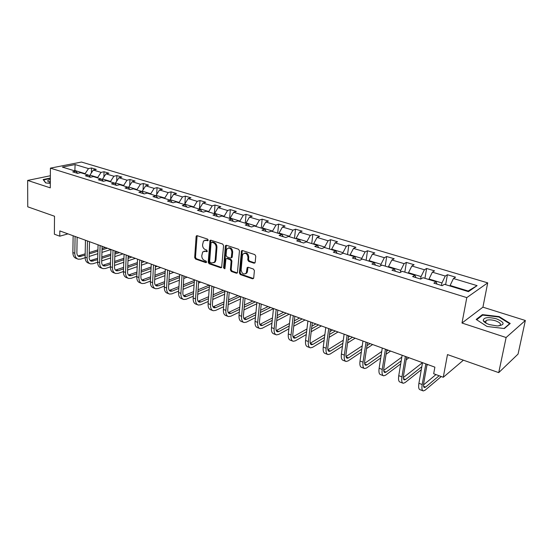 <?xml version="1.0" encoding="UTF-8"?>
<svg xmlns="http://www.w3.org/2000/svg" width="553" height="553" viewBox="0 0 553 553"><rect width="100%" height="100%" fill="white"/><g stroke="black" fill="none" stroke-linecap="round" stroke-linejoin="round"><path stroke-width="0.83" d="M208.191 240.161L207.562 239.096L197.165 235.689L196.391 235.868L196.115 236.553L194.677 257.567L195.562 259.053L205.84 262.62L206.58 262.039L205.958 260.988L204.617 260.525C202.744 259.647 201.797 258.051 201.776 255.721L202.681 251.94L205.287 251.283L207.216 251.594L206.753 250.094L205.405 249.638C203.525 248.774 202.578 247.17 202.55 244.827L203.504 240.956L206.082 240.313L207.437 240.762L208.191 240.161M485.79 322.254L485.444 322.275M254.014 263.193L255.189 262.329L255.769 256.177L254.822 254.601L242.435 250.537L241.495 250.834L239.38 273.023L240.299 274.565L252.541 278.809L253.703 277.972L254.401 270.631L253.461 269.069L248.166 267.272L247.191 267.59L246.223 273.141C243.59 274.869 241.903 273.77 241.143 269.85L242.408 255.61L242.947 254.09C245.594 252.451 247.281 253.578 247.986 257.463L247.772 259.855L248.705 261.417L254.014 263.193L254.968 262.924M50.351 175.75L27.65 180.423L27.747 206.815L54.512 216.237L54.374 234.209L59.765 236.193L59.814 230.912L434.879 367.151L433.683 373.745L443.278 377.27L463.4 360.183M506.113 337.517L525.35 320.484L482.921 307.171L461.99 323.028L506.113 337.517L498.73 372.625L447.481 354.584L443.278 377.27M461.99 323.028L466.801 297.611L50.399 168.14L81.45 162.043L487.711 282.86L466.801 297.611M27.65 180.423L50.282 187.854L50.399 168.14M223.571 245.58L222.652 244.053L210.852 240.175L210.022 240.389L208.198 262.24L209.089 263.746L220.758 267.79L221.642 267.534L223.571 245.58M226.454 245.297L238.543 249.265L239.47 250.813L237.403 272.94L236.456 273.23L231.32 271.454L230.401 269.919L231.133 261.251L230.214 259.716L226.82 258.562L225.928 258.825L224.974 268.405L224.836 268.799L223.571 267.922L225.341 246.161L225.569 245.546L226.454 245.297M525.35 320.484L518.057 354.079L498.73 372.625M447.405 274.723L445.262 276.051L432.356 272.166L434.54 270.866L426.612 268.488L424.4 269.767L411.847 265.986L414.1 264.735L406.379 262.419L404.105 263.657L391.877 259.972L394.199 258.769L386.685 256.516L384.342 257.705L372.439 254.117L374.816 252.956L367.503 250.758L365.098 251.905L353.505 248.415L355.938 247.295L348.812 245.152L346.351 246.265L335.056 242.857L337.544 241.779L330.597 239.691L328.088 240.762L317.076 237.444L319.613 236.401L312.839 234.368L310.281 235.398L299.546 232.163L302.132 231.154L295.516 229.17L292.917 230.166L282.445 227.013L285.072 226.039L278.629 224.103L275.982 225.064L265.765 221.988L268.433 221.048L262.143 219.161L259.461 220.087L249.486 217.087L252.196 216.175L246.05 214.336L243.334 215.228L233.601 212.297L236.338 211.419L230.338 209.622L227.587 210.486L218.082 207.624L220.854 206.781L214.999 205.025L212.214 205.854L202.93 203.062L205.73 202.239L200.006 200.525L197.193 201.333L188.124 198.603L190.951 197.808L185.359 196.135L182.518 196.916L173.656 194.241L176.511 193.481L171.043 191.836L168.174 192.596L159.506 189.983L162.388 189.244L157.045 187.64L154.156 188.373L145.681 185.815L148.584 185.103L143.358 183.534L140.441 184.239L132.153 181.743L135.077 181.052L129.962 179.518L127.031 180.202L118.923 177.762L121.867 177.091L116.863 175.591L113.911 176.248L105.976 173.856L108.941 173.213L104.04 171.741L101.075 172.384L93.305 170.041L96.284 169.418L91.494 167.981L88.508 168.596L75.111 164.559L62.371 167.089L75.83 171.216L72.72 171.859L77.551 173.345L80.655 172.695L88.459 175.087L85.369 175.75L90.305 177.271L93.388 176.601L101.372 179.048L98.296 179.732L103.342 181.294L106.411 180.596L114.568 183.098L111.512 183.81L116.676 185.4L119.718 184.681L128.061 187.239L125.026 187.972L130.308 189.596L133.335 188.856L141.865 191.469L138.851 192.23L144.25 193.896L147.257 193.121L155.981 195.803L152.994 196.591L158.517 198.292L161.497 197.497L170.428 200.234L167.462 201.05L173.124 202.792L176.075 201.969L185.22 204.769L182.283 205.612L188.075 207.396L190.999 206.546L200.359 209.414L197.456 210.292L203.386 212.117L206.283 211.232L215.87 214.17L212.995 215.076L219.071 216.949L221.933 216.036L231.755 219.043L228.914 219.983L235.143 221.905L237.97 220.951L248.034 224.041L245.228 225.009L251.615 226.979L254.408 225.99L264.721 229.156L261.956 230.166L268.502 232.184L271.253 231.161L281.836 234.41L279.113 235.447L285.825 237.52L288.535 236.463L299.387 239.795L296.705 240.873L303.597 242.995L306.258 241.896L317.394 245.318L314.761 246.438L321.832 248.615L324.445 247.481L335.878 250.986L333.3 252.147L340.558 254.387L343.116 253.205L354.853 256.806L352.33 258.009L359.789 260.311L362.284 259.087L374.346 262.786L371.886 264.037L379.545 266.394L381.985 265.129L394.372 268.931L391.973 270.223L399.847 272.65L402.218 271.336L414.95 275.242L412.628 276.59L420.722 279.085L423.024 277.717L436.117 281.733L433.863 283.136L442.193 285.701L444.418 284.283L468.432 291.645L477.094 285.638L453.439 278.518L455.554 277.171L447.405 274.723L445.628 284.65M428.928 279.528L429.01 279.009L441.93 282.97L441.488 285.479M441.93 282.97L445.262 276.051M429.01 279.009L432.356 272.166M436.117 281.733L437.001 284.104M408.404 273.23L408.487 272.719L421.054 276.569L420.633 279.058M421.054 276.569L424.4 269.767M408.487 272.719L411.847 265.986M414.95 275.242L415.918 277.606M388.427 267.106L388.503 266.601L400.738 270.348L400.42 272.332M400.738 270.348L404.105 263.657M388.503 266.601L391.877 259.972M394.372 268.931L395.416 271.288M368.982 261.14L369.051 260.636L380.962 264.286L380.74 265.772M380.962 264.286L384.342 257.705M369.051 260.636L372.439 254.117M374.346 262.786L375.466 265.143M350.042 255.334L350.111 254.836L361.71 258.389L361.558 259.44M361.71 258.389L365.098 251.905M350.111 254.836L353.505 248.415M354.853 256.806L356.049 259.157M331.593 249.673L331.655 249.182L342.957 252.645L342.867 253.322M342.957 252.645L346.351 246.265M331.655 249.182L335.056 242.857M335.878 250.986L337.136 253.329M313.606 244.156L313.669 243.666L324.68 247.046L324.618 247.53M324.68 247.046L328.088 240.762M313.669 243.666L317.076 237.444M317.394 245.318L318.722 247.654M296.076 238.778L296.132 238.295L306.867 241.585L306.811 242.069M306.867 241.585L310.281 235.398M296.132 238.295L299.546 232.163M299.387 239.795L300.77 242.124M278.975 233.532L279.03 233.055L289.502 236.262L289.447 236.746M289.502 236.262L292.917 230.166M279.03 233.055L282.445 227.013M281.836 234.41L283.281 236.732M262.302 228.417L262.343 227.947L272.56 231.071L272.511 231.548M272.56 231.071L275.982 225.064M262.343 227.947L265.765 221.988M264.721 229.156L266.221 231.479M246.023 223.419L246.064 222.956L256.032 226.011L255.991 226.481M256.032 226.011L259.461 220.087M246.064 222.956L249.486 217.087M248.034 224.041L249.583 226.35M230.138 218.546L230.172 218.089L239.905 221.069L239.864 221.532M239.905 221.069L243.334 215.228M230.172 218.089L233.601 212.297M231.755 219.043L233.352 221.352M214.626 213.79L214.661 213.334L224.159 216.244L224.124 216.707M224.159 216.244L227.587 210.486M214.661 213.334L218.082 207.624M215.87 214.17L217.509 216.465M199.474 209.145L199.502 208.688L208.785 211.536L208.751 211.993M208.785 211.536L212.214 205.854M199.502 208.688L202.93 203.062M200.359 209.414L202.039 211.702M184.674 204.603L184.702 204.154L193.771 206.933L193.737 207.382M193.771 206.933L197.193 201.333M184.702 204.154L188.124 198.603M185.22 204.769L186.942 207.05M170.206 200.165L170.234 199.723L179.096 202.439L179.068 202.882M179.096 202.439L182.518 196.916M170.234 199.723L173.656 194.241M170.428 200.234L172.19 202.502M156.064 195.907L156.091 195.389L164.759 198.043L164.732 198.486M164.759 198.043L168.174 192.596M156.091 195.389L159.506 189.983M155.981 195.803L157.771 198.064M142.232 191.926L142.266 191.151L150.741 193.75L150.72 194.186M150.741 193.75L154.156 188.373M142.266 191.151L145.681 185.815M141.865 191.469L143.69 193.723M128.711 188.02L128.745 187.011L137.033 189.548L137.013 189.983M137.033 189.548L140.441 184.239M128.745 187.011L132.153 181.743M128.061 187.239L129.914 189.479M115.48 184.184L115.522 182.96L123.63 185.442L123.609 185.87M123.63 185.442L127.031 180.202M115.522 182.96L118.923 177.762M114.568 183.098L116.455 185.331M102.54 180.416L102.582 178.992L110.51 181.425L110.496 181.847M110.51 181.425L113.911 176.248M102.582 178.992L105.976 173.856M101.372 179.048L103.28 181.273M89.883 176.711L89.918 175.114L97.681 177.492L97.667 177.914M97.681 177.492L101.075 172.384M89.918 175.114L93.305 170.041M88.459 175.087L90.36 177.264M74.849 170.912L74.855 170.497L85.121 173.642L85.114 174.064M85.121 173.642L88.508 168.596M74.04 170.663L74.855 170.497L75.111 164.559M75.83 171.216L77.697 173.317M482.921 307.171L487.711 282.86M59.765 236.193L67.978 233.878M467.596 291.39L468.156 291.002L450.114 285.472L450.018 285.998M468.156 291.002L477.094 285.638M450.114 285.472L453.439 278.518M91.376 172.93L91.494 167.981M103.895 177.008L104.04 171.741M116.676 181.197L116.863 175.591M129.734 185.49L129.962 179.518M143.068 189.9L143.358 183.534M156.699 194.428L157.045 187.64M170.635 199.08L171.043 191.836M184.875 203.87L185.359 196.135M199.412 209.124L200.006 200.525M214.343 213.707L214.999 205.025M229.619 218.394L230.338 209.622M245.262 223.191L246.05 214.336M261.286 228.106L262.143 219.161M277.696 233.138L278.629 224.103M294.514 238.295L295.516 229.17M311.747 243.583L312.839 234.368M329.422 249.002L330.597 239.691M347.547 254.567L348.812 245.152M366.141 260.269L367.503 250.758M385.234 266.124L386.685 256.516M404.824 272.138L406.379 262.419M424.953 278.311L426.612 268.488M50.337 178.038L43.12 179.545L45.643 182.898L50.309 183.423M510.225 323.484L499.159 316.599L482.403 314.616L476.181 319.44L487.027 326.477L504.329 328.537L510.225 323.484M482.244 315.438L482.403 314.616M499.055 317.104L499.159 316.599M208.122 240.444L204.893 240.202M204.05 251.173L207.32 251.415M197.124 235.675L195.479 257.269L196.356 258.756L206.525 262.281M210.783 240.161L208.986 261.935L209.877 263.442L221.663 267.514M211.813 242.2L211.059 242.808L209.663 261.431L210.292 262.481L211.716 262.979L214.46 262.226L215.165 260.311L216.154 247.537C216.133 245.166 215.172 243.541 213.258 242.677L211.813 242.2L212.608 241.924L211.723 242.179M213.831 262.786L215.248 261.922L215.953 260.007L215.165 260.311M212.608 241.924L214.052 242.394C215.96 243.258 216.928 244.882 216.942 247.253L215.953 260.007M226.709 258.521L227.601 258.265L230.995 259.405L231.914 260.94L231.182 269.601L232.094 271.136L237.389 272.954M226.35 245.269L224.352 267.604L224.926 268.647M231.901 252.189C231.244 248.442 229.633 247.295 227.055 248.753L226.454 250.378L226.046 255.368L226.958 256.896L230.359 258.044L231.265 257.774L231.901 252.189L232.682 251.885C232.295 248.643 230.864 247.336 228.382 247.965M232.046 257.47L231.265 257.774L232.26 256.889L231.479 257.186M232.682 251.885L232.26 256.889M244.336 253.198C246.901 252.527 248.373 253.848 248.76 257.159L248.539 259.551L249.479 261.106L254.781 262.875M245.615 273.77L246.991 272.816L247.454 271.426L246.686 271.751M247.993 267.23L247.454 271.426M242.29 250.502L240.154 272.698L241.073 274.24L253.509 278.525M77.544 258.935L76.307 258.458C74.081 257.698 72.934 255.728 72.872 252.548L73.134 235.751M85.114 257.739L80.814 259.101L78.243 259.198C76.017 258.438 74.876 256.468 74.814 253.281L75.09 236.463M77.144 237.209L76.874 252.652C76.915 254.774 77.676 256.094 79.162 256.599L85.148 255.189M78.035 255.963L85.176 253.855M89.22 253.91L97.888 251.186M102.015 249.894L107.4 248.2M89.247 252.583L97.922 249.866M102.049 248.58L105.485 247.502M110.925 249.548L101.939 252.396M97.819 253.703L89.157 256.454M43.487 180.036L50.337 178.37M45.844 182.919L43.487 179.794M50.33 179.497C48.104 179.981 47.316 180.624 47.966 181.425L50.316 182.476M50.323 181.177L49.673 182.296M496.635 318.881C488.009 316.807 483.536 317.381 483.225 320.602C483.958 322.116 486.073 323.464 489.564 324.646L497.327 325.959C505.221 324.929 504.986 322.565 496.635 318.881M498.668 325.924L499.615 325.572C501.44 324.099 500.085 322.517 495.536 320.816C491.513 319.662 488.382 319.551 486.142 320.47L485.382 322.136L486.433 323.367M476.679 319.765L482.679 315.099L498.917 317.021L509.638 323.699L504.032 328.503M509.562 324.051L509.638 323.699M89.773 263.601L88.487 263.11C86.282 262.357 85.155 260.38 85.107 257.173L85.459 240.23M97.605 262.246L93.015 263.753L90.464 263.864C88.259 263.11 87.139 261.134 87.091 257.919L87.464 240.956M89.496 241.696L89.144 257.269C89.164 259.412 89.918 260.733 91.39 261.237L97.667 259.675M90.257 260.581L97.701 258.286M101.773 258.341L110.731 255.431M114.9 254.076L119.483 252.583M101.814 256.958L110.78 254.055M114.948 252.714L117.526 251.878M123.063 253.889L114.817 256.599M110.655 257.961L101.704 260.905M102.264 268.371L100.929 267.859C98.738 267.113 97.632 265.129 97.605 261.894L98.054 244.806M110.372 266.836L105.478 268.502L102.948 268.634C100.764 267.887 99.658 265.896 99.63 262.661L100.1 245.546M102.111 246.279L101.669 261.991C101.683 264.147 102.423 265.481 103.881 265.972L105.561 265.889L110.455 264.244M102.734 265.288L110.496 262.799M114.602 262.848L123.872 259.73M128.082 258.313L131.808 257.062M114.651 261.41L123.92 258.313M128.137 256.903L129.817 256.336M135.354 258.355L127.978 260.857M123.775 262.288L114.519 265.433M115.017 273.237L113.635 272.712C111.464 271.972 110.379 269.975 110.372 266.719L110.925 249.479M123.423 271.516L118.211 273.348L115.695 273.5C113.531 272.76 112.446 270.763 112.446 267.5L113.012 250.239M115.003 250.958L114.471 266.809C114.471 268.986 115.197 270.327 116.642 270.811L118.301 270.714L123.519 268.903M115.473 270.106L123.582 267.396M127.722 267.438L137.303 264.099M141.561 262.62L144.388 261.631M127.778 265.945L137.365 262.62M141.63 261.147L142.356 260.892M147.9 262.91L141.444 265.177M137.192 266.677L127.619 270.044M128.054 278.214L126.616 277.668C124.473 276.942 123.409 274.938 123.416 271.647L124.072 254.256M136.771 276.279L131.213 278.304L128.718 278.47C126.582 277.744 125.517 275.74 125.538 272.449L126.208 255.03M128.185 255.749L127.549 271.737C127.536 273.935 128.248 275.276 129.679 275.76L131.324 275.65L136.888 273.638M128.496 275.021L136.957 272.076M141.133 272.111L151.045 268.53M155.352 266.975L157.232 266.297M141.202 270.555L151.121 266.988M160.702 267.562L155.22 269.553M150.921 271.122L141.008 274.73M141.374 283.302L139.881 282.735C137.759 282.016 136.715 279.998 136.75 276.687L137.517 259.136M150.423 281.131L144.506 283.364L142.031 283.558C139.916 282.839 138.879 280.82 138.921 277.502L139.702 259.931M141.651 260.643L140.918 276.77C140.891 278.989 141.582 280.336 142.999 280.813L144.63 280.689L150.554 278.47M141.81 280.046L150.637 276.839M154.847 276.866L165.112 273.023M169.467 271.392L170.352 271.067M154.93 275.242L165.202 271.419M173.773 272.304L169.322 273.991M164.967 275.636L154.709 279.507M154.985 288.5L153.437 287.913C151.349 287.207 150.326 285.182 150.388 281.836L151.266 264.134M164.386 286.074L158.089 288.542L155.642 288.749C153.554 288.044 152.538 286.019 152.6 282.673L153.499 264.942M155.421 265.64L154.584 281.919C154.543 284.152 155.22 285.507 156.617 285.977L158.234 285.839L164.531 283.392M155.414 285.175L164.628 281.684M168.872 281.705L179.518 277.571M168.969 280.012L179.621 275.899M187.121 277.157L183.755 278.477M179.352 280.205L168.72 284.373M168.907 293.816L167.303 293.201C165.236 292.509 164.248 290.477 164.324 287.104L165.326 269.242M178.674 291.099L171.976 293.83L169.55 294.065C167.49 293.373 166.501 291.334 166.591 287.961L167.607 270.064M169.508 270.756L168.561 287.18C168.499 289.433 169.156 290.795 170.538 291.258L172.135 291.106L178.84 288.396M169.322 290.422L178.951 286.62M183.23 286.627L194.262 282.175M183.347 284.857L194.386 280.433M200.76 282.113L198.541 283.012M194.082 284.83L183.057 289.316M183.147 299.249L181.481 298.613C179.442 297.936 178.481 295.896 178.584 292.489L179.711 274.461M193.294 296.221L186.174 299.235L183.783 299.498C181.75 298.814 180.79 296.774 180.9 293.366L182.041 275.311M183.914 275.988L182.849 292.565C182.773 294.839 183.416 296.201 184.778 296.657L186.361 296.491L193.481 293.498M183.548 295.779L193.612 291.638M197.933 291.638L209.373 286.834M198.064 289.779L209.152 285.161M214.688 287.173L213.686 287.595M209.172 289.502L197.739 294.341M197.711 304.814L195.983 304.15C193.979 303.486 193.038 301.433 193.17 298.005L194.428 279.811M208.267 301.44L200.704 304.772L198.333 305.049C196.336 304.385 195.409 302.332 195.541 298.897L196.82 280.675M198.658 281.346L197.476 298.067C197.38 300.369 198.002 301.738 199.343 302.18L200.905 301.993L208.474 298.689M198.105 301.261L208.626 296.74M212.981 296.726L224.864 291.542M213.133 294.784L223.398 290.332M224.636 294.231L212.767 299.456M212.615 310.503L210.817 309.818C208.847 309.162 207.942 307.109 208.101 303.645L209.49 285.279M223.606 306.742L215.566 310.433L213.23 310.738C211.267 310.088 210.361 308.028 210.527 304.558L211.937 286.171M213.748 286.827L212.442 303.708C212.331 306.023 212.933 307.399 214.246 307.834L215.788 307.634L223.834 303.97M213.002 306.86L224.006 301.924M228.396 301.897L240.32 296.477M228.569 299.857L237.956 295.62M240.5 298.993L228.168 304.655M227.871 316.33L226.004 315.618C224.069 314.975 223.198 312.915 223.384 309.417L224.912 290.885M239.318 312.141L230.774 316.226L228.472 316.558C226.543 315.922 225.679 313.855 225.866 310.357L227.421 291.797M229.198 292.44L227.76 309.473C227.629 311.809 228.209 313.192 229.495 313.62L231.023 313.399L239.567 309.348M228.251 312.59L239.76 307.185M244.198 307.15L255.258 301.903M244.391 305.007L252.845 301.026M256.765 303.791L243.942 309.929M243.493 322.295L241.55 321.556C239.656 320.927 238.813 318.853 239.034 315.328L240.714 296.622M255.424 317.622L246.348 322.157L244.08 322.517C242.186 321.894 241.357 319.821 241.578 316.288L243.279 297.555M245.02 298.185L243.444 315.383C243.292 317.74 243.852 319.129 245.117 319.544L246.61 319.302L255.7 314.809M243.859 318.452L255.921 312.535M260.394 312.48L270.541 307.454M260.615 310.226L268.067 306.562M273.465 308.615L260.117 315.279M259.481 328.399L257.477 327.632C255.617 327.023 254.815 324.943 255.057 321.383L256.896 302.498M271.938 323.187L262.288 328.226L260.062 328.62C258.21 328.012 257.415 325.931 257.663 322.371L259.523 303.452M261.23 304.074L259.509 321.431C259.336 323.809 259.869 325.205 261.106 325.606L262.578 325.351L272.235 320.353M259.848 324.445L272.491 317.954M277.005 317.885L286.178 313.136M277.26 315.5L283.648 312.217M289.143 314.215L276.707 320.705M275.871 334.655L273.783 333.86C271.965 333.272 271.198 331.178 271.482 327.59L273.472 308.526M288.88 328.841L278.622 334.447L276.431 334.869C274.627 334.282 273.866 332.194 274.15 328.6L276.168 309.5M277.834 310.109L275.968 327.632C275.774 330.03 276.279 331.427 277.488 331.821L278.933 331.544L289.205 325.98M276.23 330.57L289.489 323.443M294.051 323.353L302.18 318.95M294.334 320.83L299.588 318.01M305.062 320L293.726 326.194M292.661 341.063L290.491 340.24C288.721 339.666 287.995 337.572 288.307 333.95L290.47 314.698M306.272 334.565L295.35 340.821L293.208 341.277C291.445 340.71 290.726 338.609 291.044 334.98L293.235 315.701M294.86 316.288L292.834 333.984C292.613 336.404 293.097 337.807 294.272 338.187L295.689 337.89L306.618 331.682M311.546 328.883L318.556 324.894M293.021 336.839L306.943 328.987M311.871 326.208L315.908 323.934M321.362 325.917L311.194 331.745M309.867 347.637L307.613 346.772C305.892 346.226 305.208 344.125 305.56 340.468L307.903 321.03M324.127 340.358L312.5 347.353L310.399 347.837C308.685 347.291 308.007 345.19 308.367 341.526L310.738 322.06M312.314 322.627L310.122 340.496C309.88 342.943 310.337 344.346 311.477 344.713L312.867 344.395L324.5 337.448M329.512 334.454L335.325 330.991M310.233 343.247L324.867 334.586M329.885 331.613L332.609 330.003M338.049 331.98L329.139 337.344M327.514 354.369L325.171 353.478C323.505 352.952 322.862 350.844 323.249 347.153L325.779 327.521M342.466 346.206L330.079 354.044L328.026 354.57C326.367 354.044 325.731 351.936 326.125 348.238L328.689 328.579M330.21 329.132L327.853 347.173C327.583 349.641 328.005 351.051 329.118 351.404L330.473 351.058L342.867 343.275M347.982 340.067L352.503 337.226M327.894 349.814L343.289 340.226M348.404 337.04L349.724 336.217M355.137 338.187L347.581 342.971M345.611 361.282L343.178 360.356C341.567 359.844 340.973 357.729 341.395 354.01L344.118 334.185M361.323 352.095L348.107 360.915L346.109 361.475C344.498 360.971 343.918 358.856 344.346 355.123L347.104 335.27M348.577 335.802L346.033 354.024C345.743 356.512 346.137 357.929 347.208 358.261L348.528 357.895L361.759 349.143M366.978 345.687L370.095 343.62M346.012 356.519L362.236 345.874M372.646 344.547L366.542 348.611M364.178 368.374L361.648 367.406C360.093 366.922 359.547 364.8 360.017 361.04L362.948 341.021M380.727 358.005L366.598 367.959L364.655 368.554C363.107 368.077 362.574 365.955 363.045 362.187L366.01 342.134M367.427 342.653L364.697 361.047C364.379 363.563 364.738 364.98 365.768 365.305L367.054 364.911L381.19 355.026M386.526 351.293L388.13 350.173M364.614 363.39L381.729 351.521M390.577 351.058L386.063 354.245M383.229 375.646L380.602 374.644C379.109 374.187 378.618 372.058 379.13 368.263L382.275 348.044M400.697 363.902L385.572 375.183L383.692 375.819C382.206 375.369 381.722 373.24 382.241 369.439L385.42 349.185M386.782 349.676L383.851 368.263C383.505 370.8 383.823 372.224 384.819 372.528L386.063 372.107L401.195 360.902M383.713 370.406L401.817 357.127M408.957 357.736L406.165 359.816M402.791 383.118L400.068 382.075C398.637 381.646 398.201 379.51 398.754 375.681L402.121 355.254M421.282 369.75L405.052 382.607L403.234 383.284C401.817 382.856 401.388 380.727 401.948 376.883L405.356 356.429M406.655 356.899L403.517 375.674C403.137 378.231 403.427 379.655 404.374 379.946L405.577 379.496L421.808 366.729M403.344 377.575L422.506 362.657M427.808 364.579L426.902 365.298M422.886 390.784L420.052 389.706C418.69 389.298 418.31 387.162 418.911 383.298L422.52 362.664M441.28 376.538L425.057 390.224L423.301 390.943C421.953 390.549 421.586 388.413 422.195 384.535L425.838 363.867M427.075 364.316L423.722 383.277C423.308 385.863 423.557 387.294 424.455 387.563L425.616 387.086L439.144 375.75M423.529 384.895L435.964 374.581M206.884 240.037L206.082 240.313M207.271 251.504L206.635 251.739M206.082 250.993L205.287 251.283M206.483 262.371L205.84 262.62M196.356 258.756L195.562 259.053M195.479 257.269L194.677 257.567M196.916 236.276L196.115 236.553M208.066 240.541L207.437 240.762M221.539 267.479L220.758 267.79M209.877 263.442L209.089 263.746M208.986 261.935L208.198 262.24M210.569 240.762L209.767 241.039M216.942 247.253L216.154 247.537M214.052 242.394L213.258 242.677M237.23 272.912L236.456 273.23M232.094 271.136L231.32 271.454M231.182 269.601L230.401 269.919M231.914 260.94L231.133 261.251M230.995 259.405L230.214 259.716M227.601 258.265L226.82 258.562M224.352 267.604L223.571 267.922M226.129 245.878L225.341 246.161M249.479 261.106L248.705 261.417M248.539 259.551L247.772 259.855M248.76 257.159L247.986 257.463M247.785 267.804L247.018 268.122M253.309 278.477L252.541 278.809M241.073 274.24L240.299 274.565M240.154 272.698L239.38 273.023M242.062 251.11L241.288 251.408M72.872 252.548L74.814 253.281M78.927 255.804L80.862 256.537M85.107 257.173L87.091 257.919M91.107 260.415L93.084 261.168M97.605 261.894L99.63 262.661M103.542 265.129L105.561 265.889M110.372 266.719L112.446 267.5M116.241 269.94L118.301 270.714M123.416 271.647L125.538 272.449M129.222 274.848L131.324 275.65M136.75 276.687L138.921 277.502M142.48 279.873L144.63 280.689M150.388 281.836L152.6 282.673M156.036 285.002L158.234 285.839M164.324 287.104L166.591 287.961M169.889 290.249L172.135 291.106M178.584 292.489L180.9 293.366M184.059 295.62L186.361 296.491M193.17 298.005L195.541 298.897M198.548 301.102L200.905 301.993M208.101 303.645L210.527 304.558M213.382 306.721L215.788 307.634M223.384 309.417L225.866 310.357M228.555 312.466L231.023 313.399M239.034 315.328L241.578 316.288M244.087 318.348L246.61 319.302M255.057 321.383L257.663 322.371M259.993 324.369L262.578 325.351M271.482 327.59L274.15 328.6M276.286 330.542L278.933 331.544M288.307 333.95L291.044 334.98M293.035 336.881L295.689 337.89M305.56 340.468L308.367 341.526M310.281 343.413L312.867 344.395M323.249 347.153L326.125 348.238M327.97 350.111L330.473 351.058M341.395 354.01L344.346 355.123M346.116 356.982L348.528 357.895M360.017 361.04L363.045 362.187M364.731 364.033L367.054 364.911M379.13 368.263L382.241 369.439M383.83 371.263L386.063 372.107M398.754 375.681L401.948 376.883M403.448 378.694L405.577 379.496M418.911 383.298L422.195 384.535M423.598 386.326L425.616 387.086M197.027 235.654L196.391 235.868M210.721 240.147L210.022 240.389M215.248 261.922L214.46 262.226M226.329 245.262L225.569 245.546M246.991 272.816L246.223 273.141M247.965 267.272L247.191 267.59M242.269 250.53L241.495 250.834M78.699 256.426L79.162 256.599M49.722 182.31L49.729 181.515M49.618 182.276L47.966 181.425M485.382 322.136L483.225 320.602M485.707 322.669L486.142 320.47M90.934 261.064L91.39 261.237M103.432 265.806L103.881 265.972M116.192 270.645L116.642 270.811M129.229 275.588L129.679 275.76M142.556 280.641L142.999 280.813M156.181 285.811L156.617 285.977M170.11 291.092L170.538 291.258M184.356 296.498L184.778 296.657M198.928 302.021L199.343 302.18M213.838 307.675L214.246 307.834M229.101 313.468L229.495 313.62M244.723 319.392L245.117 319.544M260.726 325.461L261.106 325.606M277.115 331.676L277.488 331.821M293.913 338.049L294.272 338.187M311.125 344.574L311.477 344.713M328.772 351.273L329.118 351.404"/></g></svg>
